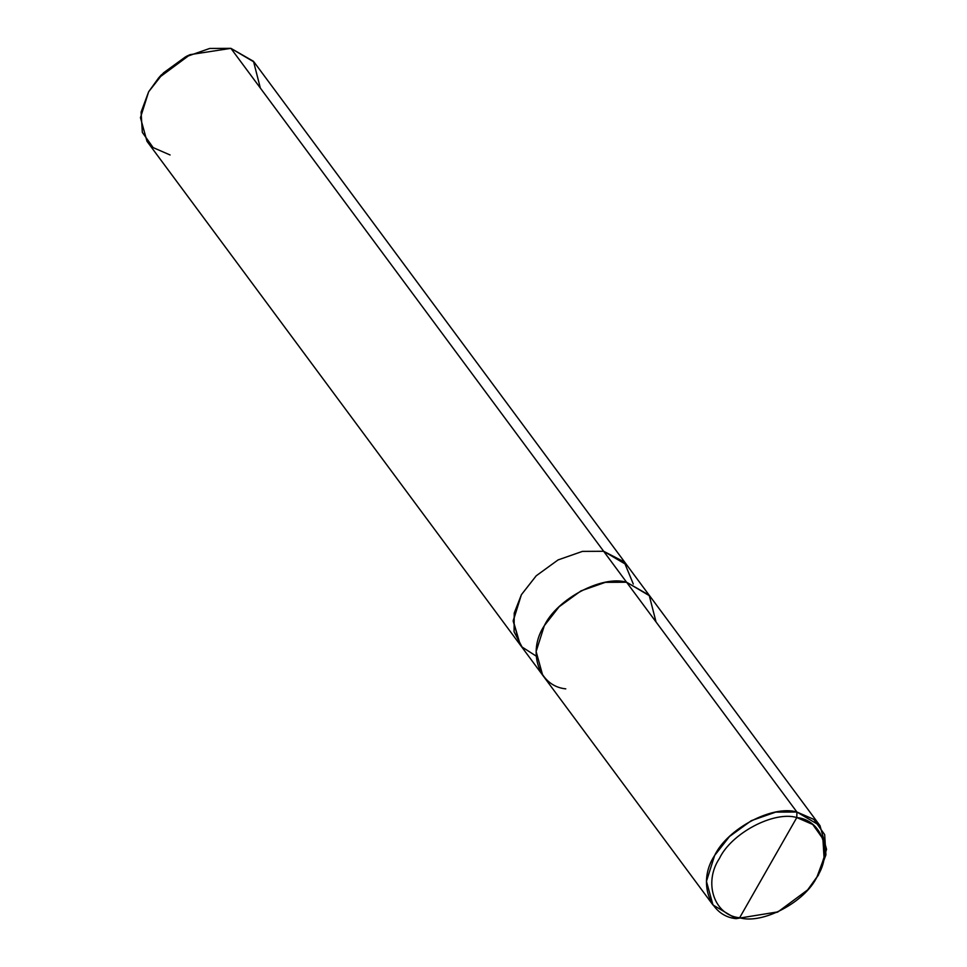 <?xml version="1.0" encoding="UTF-8"?>
<svg xmlns="http://www.w3.org/2000/svg" width="967" height="967" viewBox="0 0 967 967"><rect width="100%" height="100%" fill="white"/><g stroke="black" fill="none" stroke-linecap="round" stroke-linejoin="round"><path stroke-width="1.45" d="M808.037 889.435L818.36 875.208L826.543 849.316L820.004 825.673L796.905 812.026L796.796 817.55C773.963 810.709 731.427 833.167 719.472 858.382C703.142 882.762 714.238 915.423 739.634 917.768C714.238 915.423 703.142 882.762 719.472 858.382C731.427 833.167 773.963 810.709 796.796 817.55L739.634 917.768L736.092 918.65L778.012 911.857L807.65 889.882L816.97 876.936L824.065 857.838L822.905 838.788L812.739 824.476L796.796 817.55C822.204 819.895 833.288 852.556 816.97 876.936C805.003 902.151 762.479 924.609 739.634 917.768L796.796 817.55L796.905 812.026L626.592 582.231C602.296 574.954 557.052 598.851 544.324 625.673C526.955 651.601 538.752 686.352 565.78 688.855C538.764 686.34 526.967 651.601 544.336 625.673C557.052 598.851 602.296 574.966 626.58 582.243L603.65 551.287L626.749 564.933L603.65 551.275L626.761 564.933L254.019 62.009L230.908 48.35L603.65 551.275L230.908 48.35L190.088 54.648L158.552 78.013L148.64 91.792L141.085 112.112L142.33 132.382L153.137 147.6L170.095 154.974M656.037 621.95L649.171 595.201L626.592 582.231L796.905 812.026L775.679 812.135L751.323 820.657L729.469 836.54L714.637 855.469L706.442 881.36L712.981 904.991L736.092 918.65C709.065 916.148 697.267 881.396 714.637 855.469C727.365 828.646 772.609 804.762 796.905 812.026L813.863 819.4L824.67 834.618L825.915 854.888L818.36 875.208L807.65 889.882M712.981 904.991L542.668 675.196L536.129 651.553L544.324 625.673L559.156 606.732L581.01 590.861L605.366 582.339L626.592 582.231L649.691 595.877L820.004 825.673M188.166 55.554L159.978 76.441M633.3 584.044L624.174 561.887L603.65 551.275L626.58 582.243M260.353 88.082L253.499 61.32L230.908 48.35L209.682 48.459L185.338 56.98L163.483 72.863L148.64 91.792L140.457 117.684L146.996 141.327L519.738 644.252L513.211 620.609L521.394 594.717L536.226 575.788L558.08 559.917L582.424 551.395L603.65 551.287L582.424 551.395L558.08 559.917L536.226 575.788L521.394 594.717L514.226 613.066L514.081 631.765L522.035 646.996L536.117 656.073M520.294 644.977L513.163 621.116L521.382 594.717L536.214 575.788L558.08 559.917L582.424 551.383L603.65 551.275L582.424 551.383L558.08 559.917L536.214 575.788L521.382 594.717L513.199 620.609L520.294 644.977M158.552 78.013L161.211 75.003L186.438 56.316L190.088 54.648M778.012 911.857L776.912 912.352M649.679 595.89L626.749 564.933M542.68 675.196L519.738 644.24"/></g></svg>
